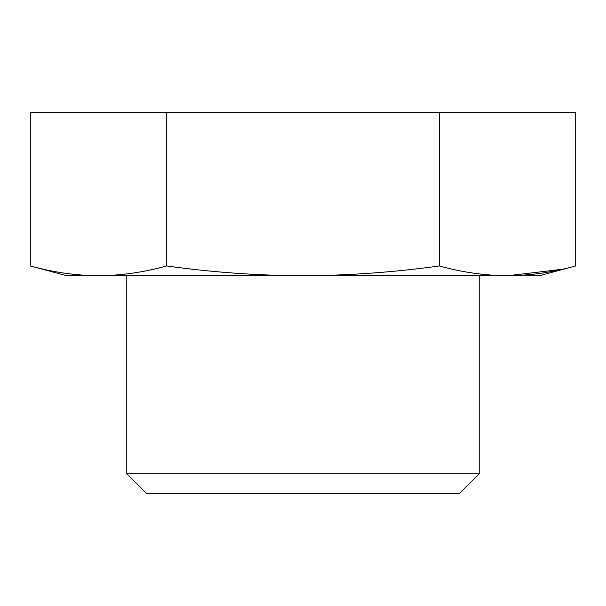 <?xml version="1.0" encoding="UTF-8"?>
<svg xmlns="http://www.w3.org/2000/svg" width="606" height="606" viewBox="0 0 606 606"><rect width="100%" height="100%" fill="white"/><g stroke="black" fill="none" stroke-linecap="round" stroke-linejoin="round"><path stroke-width="0.91" d="M98.475 275.753C121.2 275.533 143.925 272.268 166.65 265.958C212.115 272.299 257.565 275.563 303 275.753C348.533 275.525 393.983 272.261 439.35 265.958C462.075 272.268 484.8 275.533 507.525 275.753L98.475 275.753C75.75 275.533 53.025 272.268 30.3 265.958L66.834 275.753L98.475 275.753C75.75 275.533 53.025 272.268 30.3 265.958L30.3 112.254L575.7 112.254L575.7 265.958L539.166 275.753L507.525 275.753C530.25 275.533 552.975 272.268 575.7 265.958M479.217 473.763L459.234 493.746L146.766 493.746L126.783 473.763L479.217 473.763L479.217 275.753M126.783 473.763L126.783 275.753M439.35 265.958L439.35 112.254M166.65 265.958L166.65 112.254M562.065 269.314L507.525 275.753"/></g></svg>
